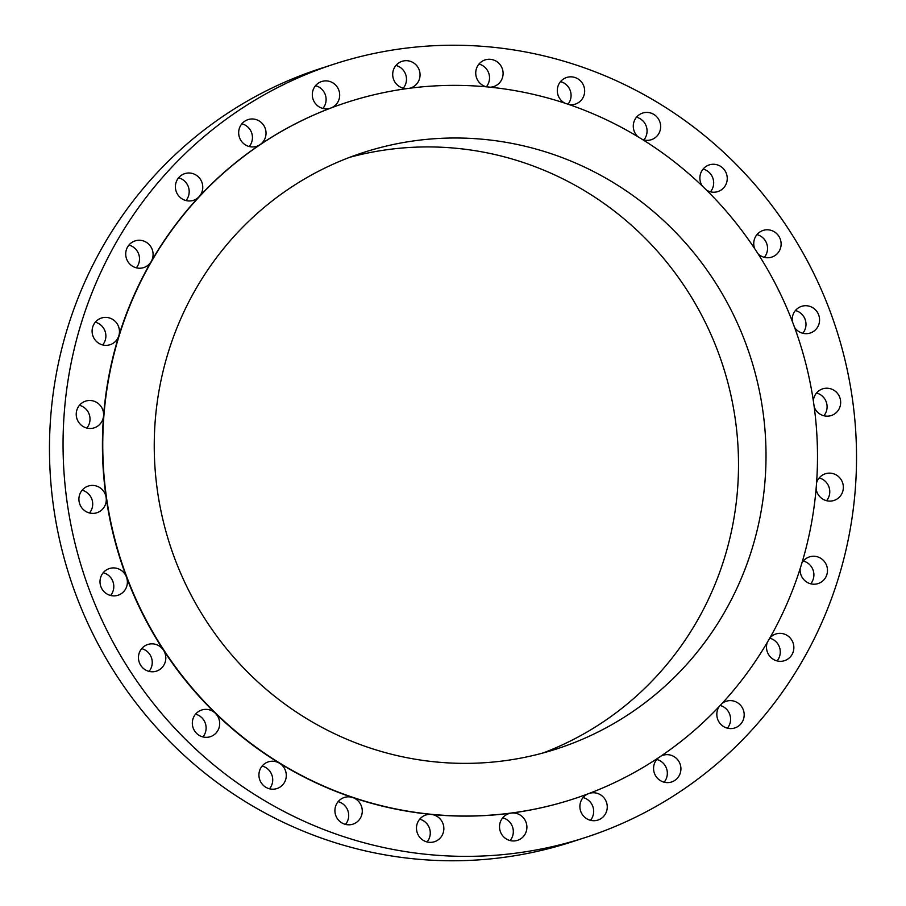 <?xml version="1.0" encoding="UTF-8"?>
<svg xmlns="http://www.w3.org/2000/svg" width="906" height="906" viewBox="0 0 906 906"><rect width="100%" height="100%" fill="white"/><g stroke="black" fill="none" stroke-linecap="round" stroke-linejoin="round"><path stroke-width="1.36" d="M110.589 595.48A14.032 13.658 72 0 0 103.216 572.728M122.537 571.358A14.032 13.658 72 0 0 100.249 579.036A14.032 13.658 72 0 0 118.018 595.242A14.032 13.658 72 0 0 122.537 571.358M762.739 717.575A406.59 395.684 72 0 0 788.277 228.754A406.59 395.684 72 0 0 334.337 64.043A406.59 395.684 72 0 0 156.84 184.02A406.59 395.684 72 0 0 131.302 672.83A406.59 395.684 72 0 0 585.253 837.552A406.59 395.684 72 0 0 762.739 717.575M334.337 64.043L320.747 68.448A406.59 395.684 72 0 0 143.261 188.425A406.59 395.684 72 0 0 117.723 677.246A406.59 395.684 72 0 0 571.663 841.957L585.253 837.552M543 752.999A313.476 305.073 72 0 0 666.193 665.298A313.476 305.073 72 0 0 689.885 294.665A313.476 305.073 72 0 0 349.761 157.304M226.557 245.005A313.476 305.073 72 0 0 206.862 621.878A313.476 305.073 72 0 0 556.862 748.866A313.476 305.073 72 0 0 693.702 656.374A313.476 305.073 72 0 0 713.396 279.501A313.476 305.073 72 0 0 363.408 152.502A313.476 305.073 72 0 0 226.557 245.005M733.011 690.995A366.239 356.42 72 0 0 756.023 250.679A366.239 356.42 72 0 0 347.123 102.31A366.239 356.42 72 0 0 187.248 210.385A366.239 356.42 72 0 0 164.235 650.689A366.239 356.42 72 0 0 573.136 799.058A366.239 356.42 72 0 0 733.011 690.995M346.953 102.367A366.239 356.42 72 0 0 346.783 102.423A366.239 356.42 72 0 0 330.939 107.995A366.239 356.42 72 0 0 259.999 144.688A366.239 356.42 72 0 0 199.071 196.727A366.239 356.42 72 0 0 186.908 210.486A366.239 356.42 72 0 0 151.223 261.506A366.239 356.42 72 0 0 118.845 335.775A366.239 356.42 72 0 0 103.567 415.82A366.239 356.42 72 0 0 106.149 497.609A366.239 356.42 72 0 0 126.466 577.065A366.239 356.42 72 0 0 163.488 650.18A366.239 356.42 72 0 0 215.379 713.294A366.239 356.42 72 0 0 279.524 763.248A366.239 356.42 72 0 0 352.706 797.54A366.239 356.42 72 0 0 431.256 814.437A366.239 356.42 72 0 0 511.244 813.101A366.239 356.42 72 0 0 572.796 799.171A366.239 356.42 72 0 0 572.966 799.115M202.593 736.838A14.032 13.658 72 0 0 215.379 713.294A14.032 13.658 72 0 0 192.332 723.611A14.032 13.658 72 0 0 202.593 736.838M145.855 670.134A14.032 13.658 72 0 0 163.488 650.18A14.032 13.658 72 0 0 138.493 656.499A14.032 13.658 72 0 0 145.855 670.134M81.653 507.632A14.032 13.658 72 0 0 106.149 497.609A14.032 13.658 72 0 0 88.267 486.058A14.032 13.658 72 0 0 81.653 507.632M77.418 419.988A14.032 13.658 72 0 0 103.567 415.82A14.032 13.658 72 0 0 85.594 401.132A14.032 13.658 72 0 0 77.418 419.988M92.355 333.872A14.032 13.658 72 0 0 118.845 335.775A14.032 13.658 72 0 0 101.461 318.029A14.032 13.658 72 0 0 92.355 333.872M125.719 253.635A14.032 13.658 72 0 0 151.223 261.506A14.032 13.658 72 0 0 135.073 240.905A14.032 13.658 72 0 0 125.719 253.635M175.832 183.272A14.032 13.658 72 0 0 199.071 196.727A14.032 13.658 72 0 0 184.756 173.646A14.032 13.658 72 0 0 175.832 183.272M240.192 126.33A14.032 13.658 72 0 0 259.999 144.688A14.032 13.658 72 0 0 248.018 119.615A14.032 13.658 72 0 0 240.192 126.33M315.548 85.651A14.032 13.658 72 0 0 330.939 107.995A14.032 13.658 72 0 0 337.338 87.203A14.032 13.658 72 0 0 315.548 85.651M409.625 88.256A14.032 13.658 72 0 0 418.493 68.312A14.032 13.658 72 0 0 393.498 79.173A14.032 13.658 72 0 0 407.077 88.595M490.259 87.203A14.032 13.658 72 0 0 502.173 68.358A14.032 13.658 72 0 0 475.797 74.405A14.032 13.658 72 0 0 486.443 86.829M569.183 104.62A14.032 13.658 72 0 0 584.211 87.406A14.032 13.658 72 0 0 557.337 89.479A14.032 13.658 72 0 0 564.71 103.114M642.49 139.524A14.032 13.658 72 0 0 660.508 124.552A14.032 13.658 72 0 0 633.554 123.363A14.032 13.658 72 0 0 637.915 136.715M706.51 190.113A14.032 13.658 72 0 0 727.246 177.984A14.032 13.658 72 0 0 709.239 164.903A14.032 13.658 72 0 0 702.32 186.047M758.05 253.805A14.032 13.658 72 0 0 781.085 245.096A14.032 13.658 72 0 0 763.112 230.43A14.032 13.658 72 0 0 754.687 248.663M794.539 327.338A14.032 13.658 72 0 0 819.33 322.559A14.032 13.658 72 0 0 801.561 306.353A14.032 13.658 72 0 0 792.342 321.483M814.211 407.009A14.032 13.658 72 0 0 831.312 415.526A14.032 13.658 72 0 0 837.925 393.963A14.032 13.658 72 0 0 813.339 400.86M816.102 488.787A14.032 13.658 72 0 0 833.996 500.463A14.032 13.658 72 0 0 842.161 481.607A14.032 13.658 72 0 0 816.566 482.819M800.179 568.572A14.032 13.658 72 0 0 818.129 583.566A14.032 13.658 72 0 0 827.223 567.722A14.032 13.658 72 0 0 801.833 563.226M767.303 642.377A14.032 13.658 72 0 0 784.505 660.678A14.032 13.658 72 0 0 793.86 647.96A14.032 13.658 72 0 0 769.817 638.028M719.194 706.533A14.032 13.658 72 0 0 734.823 727.948A14.032 13.658 72 0 0 739.84 704.528A14.032 13.658 72 0 0 722.082 703.43M658.334 757.869A14.032 13.658 72 0 0 671.572 781.98A14.032 13.658 72 0 0 677.643 759.715A14.032 13.658 72 0 0 660.961 756.102M588.039 793.849A14.032 13.658 72 0 0 582.241 814.392A14.032 13.658 72 0 0 604.03 815.944A14.032 13.658 72 0 0 589.285 793.384M521.437 838.299A14.032 13.658 72 0 0 508.878 813.633A14.032 13.658 72 0 0 501.086 833.282A14.032 13.658 72 0 0 521.437 838.299M435.752 841.232A14.032 13.658 72 0 0 431.256 814.437A14.032 13.658 72 0 0 417.406 833.226A14.032 13.658 72 0 0 435.752 841.232M351.268 824.585A14.032 13.658 72 0 0 352.706 797.54A14.032 13.658 72 0 0 335.367 814.188A14.032 13.658 72 0 0 351.268 824.585M272.219 789.194A14.032 13.658 72 0 0 279.524 763.248A14.032 13.658 72 0 0 259.071 777.042A14.032 13.658 72 0 0 272.219 789.194M802.784 333.272A14.032 13.658 72 0 0 795.411 310.52M89.501 512.989A14.032 13.658 72 0 0 82.118 490.237M823.882 415.763A14.032 13.658 72 0 0 816.499 393.011M149.037 671.391A14.032 13.658 72 0 0 141.664 648.639M136.296 267.836A14.032 13.658 72 0 0 128.924 245.084M710.463 191.823A14.032 13.658 72 0 0 703.09 169.071M403.272 88.188A14.032 13.658 72 0 0 395.888 65.436M269.512 788.798A14.032 13.658 72 0 0 262.14 766.046M102.684 344.948A14.032 13.658 72 0 0 95.3 322.208M345.503 824.392A14.032 13.658 72 0 0 338.119 801.651M567.994 104.213A14.032 13.658 72 0 0 560.497 81.608M427.066 841.946A14.032 13.658 72 0 0 419.682 819.194M249.241 146.534A14.032 13.658 72 0 0 241.868 123.782M510.112 840.564A14.032 13.658 72 0 0 502.728 817.812M86.817 428.062A14.032 13.658 72 0 0 79.434 405.31M590.474 820.315A14.032 13.658 72 0 0 583.102 797.563M764.336 257.361A14.032 13.658 72 0 0 756.963 234.609M664.132 782.218A14.032 13.658 72 0 0 656.759 759.466M643.86 139.954A14.032 13.658 72 0 0 636.488 117.202M727.393 728.175A14.032 13.658 72 0 0 720.179 705.48M486.318 86.806A14.032 13.658 72 0 0 478.934 64.054M777.076 660.916A14.032 13.658 72 0 0 769.726 638.175M322.898 108.437A14.032 13.658 72 0 0 315.526 85.685M810.7 583.792A14.032 13.658 72 0 0 803.316 561.052M185.99 200.566A14.032 13.658 72 0 0 178.607 177.825M826.566 500.69A14.032 13.658 72 0 0 819.183 477.938M202.91 736.929A14.032 13.658 72 0 0 195.537 714.177"/></g></svg>
